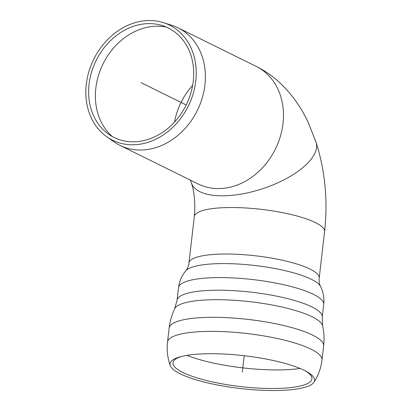 <?xml version="1.0" encoding="UTF-8"?>
<svg xmlns="http://www.w3.org/2000/svg" width="411" height="411" viewBox="0 0 411 411"><rect width="100%" height="100%" fill="white"/><g stroke="black" fill="none" stroke-linecap="round" stroke-linejoin="round"><path stroke-width="0.62" d="M163.239 22.6L171.68 25.256A65.565 53.903 116.3 0 1 178.02 27.799A65.565 53.903 116.3 0 1 197.337 110.446A65.565 53.903 116.3 0 1 119.981 145.381A65.565 53.903 116.3 0 1 114.109 141.898L106.865 136.812A64.198 52.778 116.3 0 1 90.168 67.661A64.198 52.778 116.3 0 1 148.217 20.55A64.198 52.778 116.3 0 1 163.239 22.6A64.198 52.778 116.3 0 1 188.361 106.017A64.198 52.778 116.3 0 1 106.865 136.812M148.011 23.627A61.085 50.224 116.3 0 1 162.304 25.58A61.085 50.224 116.3 0 1 186.209 104.954A61.085 50.224 116.3 0 1 108.658 134.253A61.085 50.224 116.3 0 1 92.768 68.457A61.085 50.224 116.3 0 1 148.011 23.627M112.352 136.57A62.441 51.334 116.3 0 1 95.835 88.113A62.441 51.334 116.3 0 1 156.062 26.217A62.441 51.334 116.3 0 1 166.383 27.1M224.879 195.77A65.565 27.594 161.9 0 1 191.413 182.967A65.565 27.594 -18.1 0 0 224.879 195.77A65.565 27.594 -18.1 0 0 290.053 176.494A65.565 27.594 -18.1 0 0 316.054 142.232A65.565 27.594 161.9 0 1 290.053 176.494A65.565 27.594 161.9 0 1 224.879 195.77M180.301 373.856A72.742 16.512 -173.4 0 0 279.454 390.45A72.742 16.512 -173.4 0 0 313.906 382.281A72.742 16.512 -173.4 0 0 306.591 371.565A72.742 16.512 -173.4 0 0 244.221 355.715A72.742 16.512 -173.4 0 0 179.879 356.902A72.742 16.512 -173.4 0 0 170.308 365.667A72.742 16.512 -173.4 0 0 180.301 373.856M181.215 356.543A69.932 15.875 -173.4 0 0 173.242 364.598A69.932 15.875 -173.4 0 0 182.849 372.474A69.932 15.875 -173.4 0 0 278.175 388.426A69.932 15.875 -173.4 0 0 311.297 380.571A69.932 15.875 -173.4 0 0 305.373 370.907M141.035 82.657L186.209 104.954M242.32 372.119L244.221 355.715M178.02 27.799L256.115 66.346A65.565 53.903 116.3 0 1 280.328 136.524A65.565 53.903 116.3 0 1 219.757 188.567A65.565 53.903 116.3 0 1 198.076 183.928L119.981 145.381M192.661 85.318A62.441 51.334 -63.7 0 0 174.547 122.021M186.928 355.371A74.622 16.938 -173.4 0 0 282.855 369.849A74.622 16.938 -173.4 0 0 300.076 368.462M320.57 286.518A68.611 15.572 -173.4 0 0 254.661 265.48A68.611 15.572 -173.4 0 0 185.69 270.911C181.734 275.74 179.35 281.324 178.544 287.674A73.06 16.584 -173.4 0 1 253.027 279.598A73.06 16.584 -173.4 0 1 323.698 304.469C324.361 298.103 323.318 292.118 320.57 286.518C319.404 284.32 318.946 281.53 319.198 278.139A65.565 14.883 -173.4 0 0 309.966 269.041A65.565 14.883 -173.4 0 0 237.532 254.306A65.565 14.883 -173.4 0 0 188.937 263.071L194.316 216.587A65.565 14.883 6.6 0 1 225.978 207.601A65.565 14.883 6.6 0 1 315.345 222.556A65.565 14.883 6.6 0 1 324.577 231.655C328.009 200.758 325.168 170.95 316.054 142.232L308.178 122.38C301.206 107.405 291.933 94.366 280.348 83.269C273.14 76.456 265.059 70.815 256.115 66.346M323.698 304.469L322.239 317.092A73.06 16.584 -173.4 0 0 251.568 292.216A73.06 16.584 -173.4 0 0 177.084 300.297L178.544 287.674M322.239 317.092L322.65 325.866A74.699 16.959 -173.4 0 0 322.65 325.861A74.699 16.959 -173.4 0 0 250.453 301.751A74.699 16.959 -173.4 0 0 174.675 308.743L177.084 300.297M322.65 325.866C324.068 332.494 324.387 339.183 323.616 345.918L323.616 345.918A77.746 17.647 -173.4 0 0 248.419 319.455A77.746 17.647 -173.4 0 0 169.157 328.05L167.529 342.106C166.63 350.187 167.554 358.043 170.308 365.667M323.616 345.918L321.993 359.979A77.746 17.647 -173.4 0 0 246.79 333.511A77.746 17.647 -173.4 0 0 167.529 342.106M194.316 216.587C195.487 203.805 194.516 192.6 191.413 182.967L190.385 180.131M185.69 270.911C187.329 269.041 188.413 266.426 188.937 263.071M174.675 308.743C171.788 314.877 169.949 321.31 169.157 328.05M321.993 359.979C321.027 368.05 318.33 375.49 313.906 382.281M319.198 278.139L324.577 231.655"/></g></svg>
